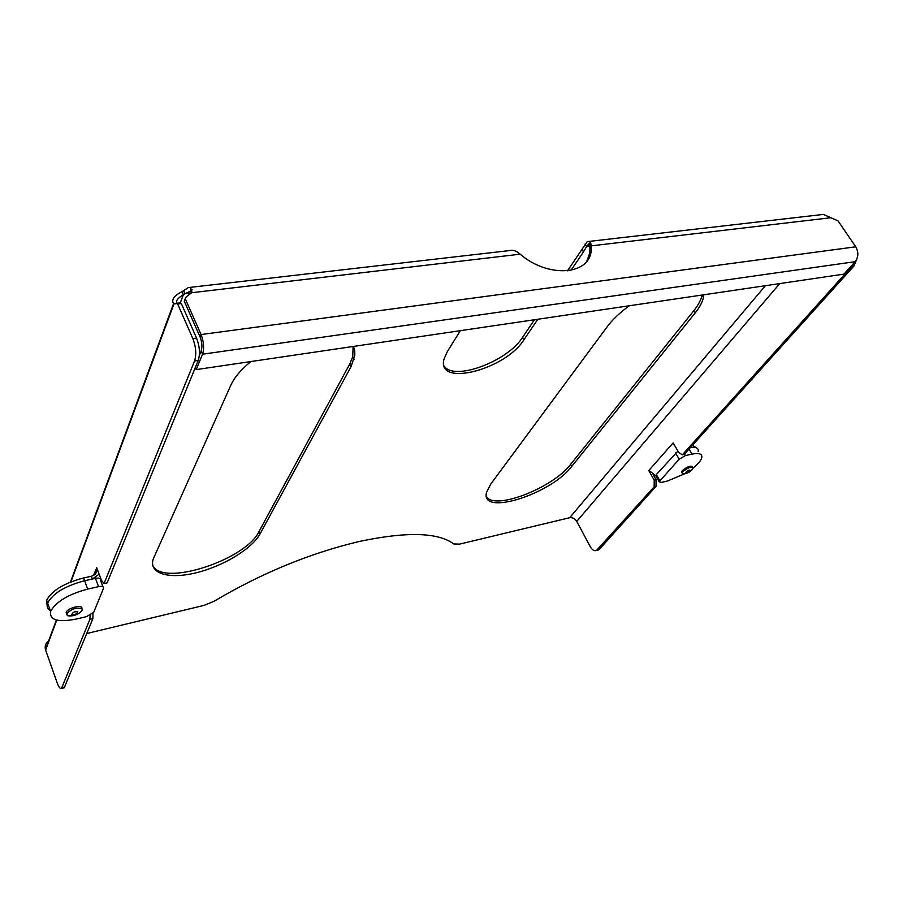 <?xml version="1.0" encoding="UTF-8"?>
<svg xmlns="http://www.w3.org/2000/svg" width="903" height="903" viewBox="0 0 903 903"><rect width="100%" height="100%" fill="white"/><g stroke="black" fill="none" stroke-linecap="round" stroke-linejoin="round"><path stroke-width="1.35" d="M195.319 367.577L196.211 369.609L843.978 274.117L855.152 261.678C858.516 257.073 858.708 252.118 855.739 246.801L838.007 220.851L823.355 214.417L588.812 241.451M190.454 287.335L509.337 250.605C512.949 249.668 516.561 250.853 520.162 254.183L191.617 292.73L190.691 291.24L184.912 293.735L183.557 290.687L188.287 287.583L190.714 287.425L191.617 292.73L186.041 297.076L185.205 298.667L201.076 334.55C203.852 341.853 204.349 348.411 202.543 354.202L196.211 369.609M184.912 299.638L184.257 301.162L200.094 337C202.069 342.203 202.419 346.876 201.143 351.019L199.36 355.364M586.815 261.26L589.682 253.167L589.952 248.009L591.431 245.83L830.67 217.758M655.713 475.712L649.11 470.497M674.631 445.45L673.266 443.102M697.093 448.238L692.454 445.292M698.166 451.647C698.832 448.193 696.247 446.827 690.411 447.561C696.247 446.827 698.832 448.193 698.166 451.647M520.162 254.183C547.647 278.011 588.993 275.359 591.172 250.978L591.431 245.83C590.765 242.275 589.377 240.875 587.243 241.632L567.502 270.821M648.772 470.576L654.201 480.136L654.167 486.83L596.398 550.537C594.197 551.18 592.187 549.95 590.37 546.846L576.746 521.403L779.752 283.587M654.201 480.136L656.063 479.707L656.029 486.401L599.423 549.193L597.459 550.266M856.891 258.913L853.899 266.046L684.26 454.39L682.363 454.807L851.856 266.34L853.899 266.046M853.854 263.123L851.856 266.34M682.363 454.807L678.796 452.629L673.141 442.899L649.009 470.305M656.063 479.707L653.117 474.526M585.088 244.036L586.589 246.575L588.203 244.769L589.952 248.009M86.79 633.511L204.101 605.382L213.988 601.308C261.441 573.168 309.808 553.246 359.067 541.529C406.44 531.461 438.011 532.262 453.791 543.956L459.593 544.114L569.714 517.701C572.581 517.34 574.929 518.57 576.746 521.403M537.827 319.244L523.932 339.754L522.589 337.327L534.463 319.741M571.012 270.29L583.485 251.903L581.995 249.363M589.794 246.203L586.589 246.575L583.485 251.903M191.492 292.967L184.912 293.735L183.343 294.728L182 291.68C174.008 295.755 171.198 299.74 173.557 303.645L176.796 303.284L177.654 303.984L192.858 338.602C196.007 346.933 196.572 354.394 194.563 360.974L104.037 583.552L107.13 582.864L198.242 360.444C200.274 353.874 199.721 346.425 196.561 338.094L181.345 303.543L180.374 302.911M183.557 290.687L182 291.68M460.316 330.679L447.312 351.673L444.107 358.841C435.393 387.647 505.138 370.117 523.932 339.754M522.589 337.327C507.441 361.595 453.701 381.517 444.129 365.986M353.491 346.425L354.732 350.725L354.811 355.443L351.041 366.663L260.019 533.966C251.982 548.81 223.21 566.215 196.199 572.773C169.143 579.512 148.634 573.777 153.183 559.16L230.75 385.378C234.374 377.42 241.101 369.474 250.944 361.539M260.019 533.966L258.992 531.574C245.864 559.77 163.014 587.085 152.799 565.617M258.992 531.574L349.754 364.022L352.734 356.809L353.118 346.481M703.776 294.784L703.437 297.403C702.41 302.166 699.611 307.404 695.028 313.115L571.712 466.422C550.83 494.472 479.312 516.821 486.615 492.169L490.848 483.94L607.155 326.796C612.471 319.673 619.853 312.664 629.278 305.767M571.712 466.422L570.606 464.379C553.054 487.778 495.126 510.477 486.604 496.864M570.606 464.379L693.662 310.903C698.233 305.18 701.033 299.931 702.049 295.157L702.071 295.033M176.378 303.645L173.94 303.939L70.908 581.882M180.295 302.855L183.343 294.728C177.609 298.193 175.509 301.038 177.056 303.25L180.476 302.832M63.797 687.883L61.449 688.492C60.162 688.921 58.751 687.104 57.239 683.052L45.455 649.562C44.597 645.735 45.85 642.676 49.213 640.374M104.037 583.552L101.452 580.336L96.677 567.682M64.237 687.77L92.907 618.623L92.93 613.419M61.449 688.492L89.916 619.323L90.119 615.338M102.931 586.736L100.402 580.031C100.707 578.281 99.048 577.728 95.447 578.349L84.589 580.742L92.354 579.037L99.127 574.184M47.148 605.879L46.64 600.224C51.945 590.506 64.26 583.09 83.55 577.976L91.316 576.272C95.65 574.929 97.411 572.231 96.598 568.156L93.393 575.516M83.55 577.976L84.589 580.742C65.276 585.889 52.961 593.305 47.633 603.001C46.493 606.274 47.396 608.791 50.331 610.53C47.396 608.791 46.493 606.274 47.633 603.001L50.624 611.354C49.236 620.034 57.668 622.618 75.931 619.119L86.507 616.647L93.698 612.336L103.518 588.282C103.822 586.555 102.174 586.013 98.562 586.645L87.693 589.083C68.346 594.287 55.997 601.714 50.624 611.354M684.553 454.062L685.433 455.586L679.18 459.187L659.156 481.762L661.177 482.462L667.656 480.949L684.542 473.861M677.905 451.094L656.323 474.572L656.12 476.423M692.229 469.458L693.132 468.059C698.042 464.097 700.909 460.665 701.755 457.753C702.444 453.916 699.193 452.696 692.014 454.119L689.057 449.062M685.433 455.586L692.014 454.119M87.693 589.083L84.589 580.742C65.276 585.889 52.961 593.305 47.633 603.001L46.64 600.224M692.556 467.088L692.533 467.043C691.055 465.214 687.668 466.399 682.386 470.576L681.517 471.953L682.081 472.924M693.132 468.059L693.143 467.991C691.551 466.275 688.165 467.483 682.984 471.603L682.104 472.98L682.6 473.928L684.801 473.804M81.801 608.487C83.144 603.994 67.556 607.877 66.19 612.403L66.608 614.096M67.386 615.665C71.574 616.478 75.75 615.496 79.893 612.731L82.207 610.214L81.97 608.645C76.383 607.222 71.303 608.949 66.698 613.792L67.386 615.665L73.132 615.699M201.143 351.019L202.543 354.202L855.152 261.678M200.094 337L201.076 334.55L855.739 246.801M184.302 301.263L185.239 298.769M654.167 486.83L656.029 486.401M597.628 549.656L599.423 549.193M569.714 517.701L765.394 285.698M351.041 366.663L349.754 364.022M695.028 313.115L693.662 310.903M190.589 289.863L192.091 289.694M198.242 360.444L194.563 360.974M196.561 338.094L192.858 338.602M181.345 303.543L177.654 303.984M92.907 618.623L89.916 619.323M45.624 650.081L56.731 620.101M64.903 686.901L62.104 687.623M92.354 579.037L91.316 576.272M656.323 474.572L659.822 480.701M675.579 452.967L679.18 459.187M95.447 578.349L98.562 586.645M685.885 472.371C687.115 472.935 688.594 472.258 690.31 470.339C689.079 469.774 687.601 470.452 685.885 472.371M71.879 614.469C75.141 614.808 77.139 613.916 77.884 611.771C74.622 611.421 72.624 612.324 71.879 614.469M184.257 301.162L185.205 298.667M589.682 253.167L591.172 250.978M596.398 550.537L598.192 550.074M588.203 244.769L588.824 243.844C589.569 243.042 589.941 244.103 589.93 247.027M190.714 287.425L190.849 291.285M587.898 244.894L589.896 244.657M189.043 291.443L192.046 291.093M354.032 359.462L352.734 356.809M703.437 297.403L702.049 295.157M45.455 649.562L56.392 620.022M70.457 582.063L173.557 303.645M96.598 568.156L93.799 575.279M655.68 475.633L659.156 481.762M681.517 471.953L682.104 472.98M682.6 473.928C686.528 473.827 689.655 472.438 691.946 469.752M66.19 612.415L66.698 613.803"/></g></svg>
